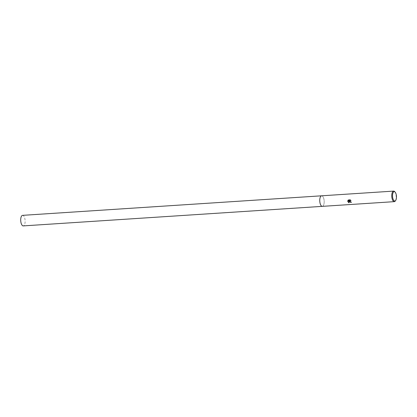 <?xml version="1.0" encoding="UTF-8"?>
<svg xmlns="http://www.w3.org/2000/svg" width="417" height="417" viewBox="0 0 417 417"><rect width="100%" height="100%" fill="white"/><g stroke="black" fill="none" stroke-linecap="round" stroke-linejoin="round"><path stroke-width="0.31" stroke-dasharray="2.08 1.56" d="M321.622 195.808A5.285 2.194 -93.7 0 1 322.211 195.954A5.285 2.194 -93.7 0 1 323.827 198.805A5.285 2.194 -93.7 0 1 322.873 206.134A5.285 2.194 -93.7 0 1 322.31 206.358M322.357 206.352A5.285 2.194 -93.7 0 0 323.17 205.842A5.285 2.194 -93.7 0 0 324.04 199.899A5.285 2.194 -93.7 0 0 321.669 195.802A5.285 2.194 -93.7 0 1 322.211 195.954A5.285 2.194 -93.7 0 1 323.827 198.805A5.285 2.194 -93.7 0 1 322.873 206.134A5.285 2.194 -93.7 0 1 322.341 206.352M394.654 191.617A5.285 2.194 -93.7 0 1 395.822 194.098A5.285 2.194 -93.7 0 1 395.269 201.004M351.01 202.344L351.072 202.339A5.171 2.142 -93.7 0 1 350.911 201.885L350.535 201.828L350.045 200.608M350.217 199.852L348.325 199.978M351.046 200.624L349.962 199.649M348.961 202.745L349.42 200.759M349.477 200.41L347.809 201.213M22.575 215.349A5.285 2.194 -93.7 0 1 24.984 219.389A5.285 2.194 -93.7 0 1 24.123 225.383A5.285 2.194 -93.7 0 1 23.263 225.899"/><path stroke-width="0.63" d="M322.341 206.352A5.285 2.194 -93.7 0 1 320.11 203.355A5.285 2.194 -93.7 0 1 321.622 195.808A5.285 2.194 -93.7 0 1 321.669 195.802A5.285 2.194 -93.7 0 0 320.11 203.355A5.285 2.194 -93.7 0 0 322.31 206.358A5.285 2.194 -93.7 0 1 319.896 202.318A5.285 2.194 -93.7 0 1 320.762 196.318A5.285 2.194 -93.7 0 1 321.622 195.802L393.622 191.101A5.285 2.194 -93.7 0 1 394.654 191.617L395.113 192.107A4.696 1.949 -93.7 0 1 396.15 194.317A4.696 1.949 -93.7 0 1 395.655 200.457A4.696 1.949 -93.7 0 1 392.845 198.362A4.696 1.949 -93.7 0 1 392.939 193.024A4.696 1.949 -93.7 0 1 395.113 192.107M350.859 200.452L350.025 200.629L349.952 201.406L350.869 201.932A5.285 2.194 86.3 0 0 351.031 202.391L349.441 201.442L349.378 200.812L348.951 202.813L347.809 201.547L347.768 201.234L349.436 200.462L347.898 200.561L348.325 199.978L350.217 199.852M395.655 200.457L395.269 201.004A5.285 2.194 -93.7 0 1 394.31 201.651A5.285 2.194 -93.7 0 1 392.105 198.654A5.285 2.194 -93.7 0 1 393.622 191.101M349.92 199.701L351.005 200.676M349.425 200.723C349.571 202 350.264 202.5 351.515 202.224M350.045 200.608L350.786 200.363M348.159 200.15L347.94 200.509L349.436 200.462M347.841 200.832L349.076 202.792M322.357 206.352A5.285 2.194 -93.7 0 1 322.31 206.358L23.263 225.899A5.285 2.194 -93.7 0 1 20.85 221.86A5.285 2.194 -93.7 0 1 21.715 215.865A5.285 2.194 -93.7 0 1 22.575 215.349L321.622 195.802M322.31 206.358L394.31 201.651"/></g></svg>
